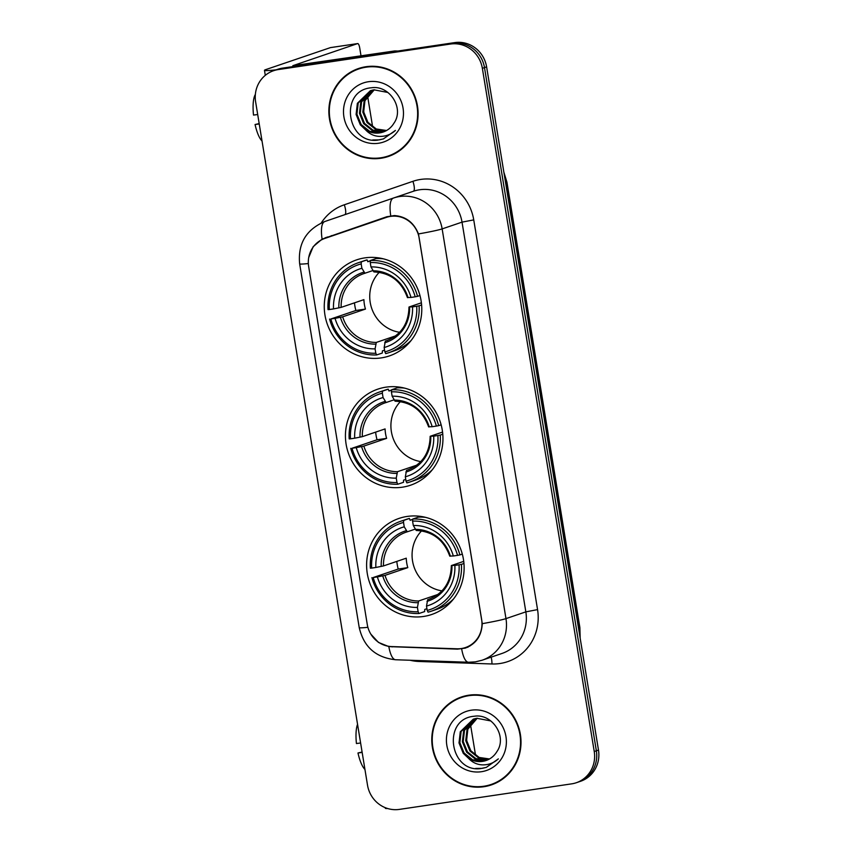 <?xml version="1.0" encoding="UTF-8"?>
<svg xmlns="http://www.w3.org/2000/svg" width="852" height="852" viewBox="0 0 852 852"><rect width="100%" height="100%" fill="white"/><g stroke="black" fill="none" stroke-linecap="round" stroke-linejoin="round"><path stroke-width="1.28" d="M385.999 387.159A50.747 48.521 -108.8 0 0 377.862 389.13A50.747 48.521 -108.8 0 0 347.009 448.589A50.747 48.521 -108.8 0 0 402.389 487.184A50.747 48.521 -108.8 0 0 410.526 485.214A50.747 48.521 -108.8 0 0 441.379 425.755A50.747 48.521 -108.8 0 0 385.999 387.159M407.171 516.44A50.747 48.521 -108.8 0 0 399.034 518.41A50.747 48.521 -108.8 0 0 368.181 577.869A50.747 48.521 -108.8 0 0 423.55 616.465A50.747 48.521 -108.8 0 0 431.698 614.494A50.747 48.521 -108.8 0 0 462.551 555.035A50.747 48.521 -108.8 0 0 407.171 516.44M364.837 257.879A50.747 48.521 -108.8 0 0 356.69 259.849A50.747 48.521 -108.8 0 0 325.837 319.308A50.747 48.521 -108.8 0 0 381.217 357.904A50.747 48.521 -108.8 0 0 389.353 355.934A50.747 48.521 -108.8 0 0 420.206 296.475A50.747 48.521 -108.8 0 0 364.837 257.879M390.546 216.376A25.848 24.719 -108.8 0 0 386.403 217.377A25.848 24.719 -108.8 0 0 386.361 217.388L324.782 238.453A25.848 24.719 -108.8 0 0 308.658 266.538L367.276 624.473A25.848 24.719 -108.8 0 0 391.611 646.572L457.013 648.798A25.848 24.719 -108.8 0 0 465.469 647.552A25.848 24.719 -108.8 0 0 481.636 619.447L419.205 238.219A25.848 24.719 -108.8 0 0 390.546 216.376M365.987 66.722A46.434 44.41 -108.8 0 0 358.532 68.522A46.434 44.41 -108.8 0 0 330.299 122.933A46.434 44.41 -108.8 0 0 380.972 158.259A46.434 44.41 -108.8 0 0 388.427 156.448A46.434 44.41 -108.8 0 0 416.66 102.048A46.434 44.41 -108.8 0 0 365.987 66.722M359.597 68.181A46.434 44.41 -108.8 0 0 351.439 72.239M380.535 157.833A46.434 44.41 -108.8 0 0 383.091 157.535A46.434 44.41 -108.8 0 0 389.481 156.076M468.898 695.189A46.434 44.41 -108.8 0 0 461.454 696.989A46.434 44.41 -108.8 0 0 433.221 751.4A46.434 44.41 -108.8 0 0 483.893 786.716A46.434 44.41 -108.8 0 0 491.338 784.916A46.434 44.41 -108.8 0 0 519.571 730.505A46.434 44.41 -108.8 0 0 468.898 695.189M462.519 696.638A46.434 44.41 -108.8 0 0 454.35 700.695M483.457 786.3A46.434 44.41 -108.8 0 0 486.013 786.002A46.434 44.41 -108.8 0 0 492.392 784.543M308.722 257.506L313.174 246.654L322.099 239.103L386.67 216.791L394.359 215.567C405.84 216.429 413.87 222.553 418.46 233.938L482.275 623.664C481.582 635.922 475.885 644.08 465.192 648.138L457.471 649.139L388.832 646.593L378.458 642.429L370.822 634.122M467.791 647.254L463.531 648.127M465.746 647.957L465.192 648.138M273.598 70.705L277.837 69.257A28.723 27.466 -108.8 0 1 282.449 68.149L454.766 42.6A28.723 27.466 -108.8 0 1 486.609 66.871L598.487 750.069A28.723 27.466 -108.8 0 1 580.521 781.295L578.401 782.019A28.723 27.466 -108.8 0 0 596.357 750.793L484.49 67.596A28.723 27.466 -108.8 0 0 452.646 43.324L280.319 68.863A28.723 27.466 -108.8 0 0 275.718 69.981A28.723 27.466 -108.8 0 1 280.319 68.863L452.646 43.324A28.723 27.466 -108.8 0 1 484.49 67.596L596.357 750.793A28.723 27.466 -108.8 0 1 578.401 782.019L576.282 782.743A28.723 27.466 -108.8 0 0 594.238 751.507L482.36 68.32A28.723 27.466 -108.8 0 0 450.516 44.038L278.199 69.587A28.723 27.466 -108.8 0 0 273.598 70.705A28.723 27.466 -108.8 0 0 255.632 101.931L367.51 785.129A28.723 27.466 -108.8 0 0 399.354 809.4L571.671 783.851A28.723 27.466 -108.8 0 0 576.282 782.743M324.761 238.198L387.138 216.632M388.267 156.001A45.955 43.953 -108.8 0 0 416.213 102.155A45.955 43.953 -108.8 0 0 366.062 67.191A45.955 43.953 -108.8 0 0 358.692 68.98A45.955 43.953 -108.8 0 0 330.746 122.826A45.955 43.953 -108.8 0 0 380.897 157.78A45.955 43.953 -108.8 0 0 388.267 156.001L390.386 155.277A45.955 43.953 -108.8 0 0 397.639 152.018M368.543 66.424A45.955 43.953 -108.8 0 0 368.181 66.477A45.955 43.953 -108.8 0 0 360.811 68.256L358.692 68.98M386.18 130.729L375.54 129.323L367.042 122.528L362.824 112.176L364.113 101.015L373.847 89.833M386.574 130.505L376.264 128.982L367.883 122.251L363.666 111.9L364.954 100.728L374.294 89.769M384.54 131.517L382.612 131.9L372.175 130.463L363.676 123.678L359.459 113.327L360.747 102.155L372.09 90.184M384.955 131.336L373.016 130.175L364.518 123.391L360.3 113.039L361.589 101.878L372.526 90.088M365.636 129.887A21.641 20.693 -108.8 0 0 379.619 132.912A21.641 20.693 -108.8 0 0 383.091 132.071A21.641 20.693 -108.8 0 0 393.901 123.263C404.679 108.311 389.428 84.817 371.419 87.777C339 90.195 346.572 143.818 377.319 140.207L383.389 138.929L395.435 130.409C390.823 134.605 385.423 136.597 379.247 136.395C373.964 136.118 369.427 133.945 365.636 129.887L360.311 124.818L356.093 114.466L357.382 103.305L370.386 90.685L373.943 89.822L387.862 92.463M383.283 132.007L380.088 132.752L369.651 131.325L361.152 124.53L356.935 114.179L358.223 103.017L370.801 90.546M368.437 81.728A31.215 29.852 -108.8 0 0 343.91 116.873A31.215 29.852 -108.8 0 0 378.522 143.253A31.215 29.852 -108.8 0 0 403.049 108.108A31.215 29.852 -108.8 0 0 368.437 81.728M383.666 138.833L379.257 139.888L372.718 139.973M276.229 69.811A38.297 1.928 170.7 0 1 264.471 70.333A38.297 1.928 170.7 0 1 265.994 69.523L330.395 47.627A4.782 1.374 -98.4 0 1 330.459 47.605A4.782 1.374 -98.4 0 1 330.533 47.605M372.643 126.916L367.563 95.871M361.024 55.944L359.704 47.861A4.782 1.374 81.6 0 0 357.67 43.58A4.782 1.374 81.6 0 0 357.606 43.59L292.822 65.689L394.455 50.982A4.782 4.579 71.2 0 1 395.253 50.939L397.905 51.024M363.9 113.241A32.557 9.372 81.6 0 0 363.484 107.693M257.698 114.519L253.513 115.084A24.889 7.167 81.6 0 1 255.355 94.455M259.178 123.593L255.067 124.52L259.242 123.955M255.067 124.52A24.889 7.167 81.6 0 0 262.022 140.974M491.189 784.458A45.955 43.953 -108.8 0 0 519.124 730.611A45.955 43.953 -108.8 0 0 468.973 695.658A45.955 43.953 -108.8 0 0 461.603 697.437A45.955 43.953 -108.8 0 0 433.668 751.294A45.955 43.953 -108.8 0 0 483.808 786.247A45.955 43.953 -108.8 0 0 491.189 784.458L493.308 783.744A45.955 43.953 -108.8 0 0 500.55 780.485M471.454 694.881A45.955 43.953 -108.8 0 0 471.092 694.934A45.955 43.953 -108.8 0 0 463.722 696.723L461.603 697.437M489.091 759.185L478.451 757.779L469.953 750.995L465.746 740.644L467.024 729.482L476.758 718.3M489.495 758.962L479.175 757.449L470.794 750.708L466.587 740.356L467.865 729.195L477.205 718.236M487.461 759.984L485.523 760.357L475.086 758.93L466.587 752.135L462.38 741.783L463.658 730.622L475.001 718.651M487.877 759.792L475.927 758.642L467.428 751.858L463.222 741.506L464.5 730.334L475.437 718.545M468.557 758.344A21.641 20.693 -108.8 0 0 482.541 761.379A21.641 20.693 -108.8 0 0 486.013 760.538A21.641 20.693 -108.8 0 0 496.822 751.73C507.59 736.778 492.339 713.284 474.33 716.234C441.922 718.651 449.483 772.274 480.23 768.664L486.311 767.386L498.345 758.876C493.734 763.062 488.345 765.064 482.168 764.862C476.886 764.574 472.349 762.402 468.557 758.344L463.222 753.285L459.015 742.933L460.293 731.761L473.297 719.152L476.854 718.279L490.784 720.93M486.194 760.474L482.999 761.219L472.562 759.782L464.063 752.998L459.856 742.646L461.134 731.485L473.723 719.013M471.358 710.185A31.215 29.852 -108.8 0 0 446.831 745.34A31.215 29.852 -108.8 0 0 481.433 771.71A31.215 29.852 -108.8 0 0 505.96 736.565A31.215 29.852 -108.8 0 0 471.358 710.185M486.3 767.386L482.168 768.355L475.64 768.429M379.225 272.32A35.422 33.878 -108.8 0 0 371.696 308.349A35.422 33.878 -108.8 0 0 399.62 332.312M384.593 350.151L382.41 350.886L382.314 353.026L376.648 354.954L375.807 353.239A45.571 43.58 -108.8 0 1 330.864 318.978L335.06 318.35A41.173 39.373 -108.8 0 0 375.093 348.862L376.296 342.429L395.701 335.837M361.173 263.896L361.397 261.82A47.488 45.412 -108.8 0 0 358.266 262.757A47.488 45.412 -108.8 0 0 328.031 309.627L329.319 309.542A45.571 43.58 -108.8 0 1 361.173 263.896L361.887 268.263A41.173 39.373 -108.8 0 0 333.515 308.914L341.141 307.38L363.91 299.638A35.422 33.878 -108.8 0 0 365.455 309.074L342.685 316.816L335.06 318.35M372.75 270.595L363.761 273.63A35.422 33.878 -108.8 0 0 341.141 307.38M330.864 318.978L355.87 310.49A45.476 43.495 71.2 0 1 354.464 302.843M361.397 261.82L367.063 259.892L367.819 261.734L370.418 260.85M388.842 352.675A47.488 45.412 -108.8 0 0 419.077 305.793L416.724 306.251A45.571 43.58 -108.8 0 1 384.87 351.887L385.711 353.612A47.488 45.412 -108.8 0 0 388.842 352.675L394.508 350.747A47.488 45.412 -108.8 0 0 411.133 340.47M367.063 259.892A47.488 45.412 -108.8 0 0 363.942 260.829L358.266 262.757M421.602 304.941L419.077 305.793M329.575 319.063A47.488 45.412 -108.8 0 0 376.648 354.954M384.87 351.887L384.156 347.52A41.173 39.373 -108.8 0 0 412.528 306.869L416.724 306.251M375.093 348.862L375.807 353.239M333.515 308.914L329.319 309.542M412.528 306.869L409.184 306.954L421.389 302.811M387.745 340.278L385.36 341.088L384.156 347.52M364.965 273.247L361.887 268.263M384.657 342.802A36.828 35.22 -108.8 0 0 409.588 307.071L409.184 306.954M377.308 258.518L378.991 257.943M383.379 258.838A47.488 45.412 -108.8 0 0 376.137 258.55L370.46 260.478L370.247 262.554A45.571 43.58 -108.8 0 1 415.18 296.815L417.533 296.358A47.488 45.412 -108.8 0 0 370.46 260.478M417.533 296.358L419.961 295.537M415.18 296.815L410.983 297.433A41.173 39.373 -108.8 0 0 370.961 266.921L370.247 262.554M407.639 297.518L410.983 297.433M370.961 266.921L373.911 271.916C390.269 272.757 401.452 281.33 407.448 297.625M355.87 310.49L365.455 309.074M400.397 401.601A35.422 33.878 -108.8 0 0 392.868 437.619A35.422 33.878 -108.8 0 0 420.792 461.592M405.754 479.431L403.582 480.166L403.486 482.307L397.809 484.234L396.979 482.509A45.571 43.58 -108.8 0 1 352.036 448.258L356.232 447.63A41.173 39.373 -108.8 0 0 396.255 478.142L397.458 471.71L416.873 465.117M382.346 393.177L382.559 391.1A47.488 45.412 -108.8 0 0 379.438 392.026A47.488 45.412 -108.8 0 0 349.192 438.908L350.492 438.823A45.571 43.58 -108.8 0 1 382.346 393.177L383.059 397.543A41.173 39.373 -108.8 0 0 354.688 438.194L362.313 436.661L385.083 428.918A35.422 33.878 -108.8 0 0 386.627 438.354L363.857 446.097L356.232 447.63M393.922 399.876L386.116 402.527L383.059 397.543M352.036 448.258L377.042 439.77A45.476 43.495 71.2 0 1 375.636 432.124M382.559 391.1L388.235 389.172L388.981 391.015L391.59 390.131M410.004 481.955A47.488 45.412 -108.8 0 0 440.25 435.074L437.896 435.521A45.571 43.58 -108.8 0 1 406.042 481.167L406.883 482.882A47.488 45.412 -108.8 0 0 410.004 481.955L415.68 480.027A47.488 45.412 -108.8 0 0 432.305 469.75M388.235 389.172A47.488 45.412 -108.8 0 0 385.115 390.099L379.438 392.026M442.774 434.222L440.25 435.074M350.736 448.344A47.488 45.412 -108.8 0 0 397.809 484.234M406.042 481.167L405.328 476.8A41.173 39.373 -108.8 0 0 433.7 436.149L437.896 435.521M396.255 478.142L396.979 482.509M354.688 438.194L350.492 438.823M433.7 436.149L430.356 436.235L442.55 432.081M408.917 469.558L406.532 470.368L405.328 476.8M405.829 472.083A36.828 35.22 -108.8 0 0 430.761 436.352L430.356 436.235M398.48 387.788L400.152 387.223M404.551 388.118A47.488 45.412 -108.8 0 0 397.309 387.83L391.632 389.758L391.409 391.835A45.571 43.58 -108.8 0 1 436.352 426.085L438.705 425.638A47.488 45.412 -108.8 0 0 391.632 389.758M438.705 425.638L441.134 424.818M436.352 426.085L432.156 426.714A41.173 39.373 -108.8 0 0 392.133 396.201L391.409 391.835M428.812 426.799L432.156 426.714M392.133 396.201L395.072 401.196C411.441 402.037 422.624 410.6 428.62 426.895M377.042 439.77L386.627 438.354M421.559 530.881A35.422 33.878 -108.8 0 0 414.029 566.899A35.422 33.878 -108.8 0 0 441.954 590.873M426.927 608.701L424.754 609.446L424.658 611.576L418.982 613.504L418.14 611.789A45.571 43.58 -108.8 0 1 373.208 577.528L377.404 576.911A41.173 39.373 -108.8 0 0 417.427 607.423L418.63 600.99L438.034 594.398M403.518 522.457L403.731 520.38A47.488 45.412 -108.8 0 0 400.61 521.307A47.488 45.412 -108.8 0 0 370.364 568.188L371.664 568.092A45.571 43.58 -108.8 0 1 403.518 522.457L404.231 526.824A41.173 39.373 -108.8 0 0 375.86 567.475L383.485 565.93L406.255 558.188A35.422 33.878 -108.8 0 0 407.799 567.624L385.029 575.366L377.404 576.911M415.094 529.156L407.288 531.808L404.231 526.824M373.208 577.528L398.214 569.051A45.476 43.495 71.2 0 1 396.808 561.404M403.731 520.38L409.407 518.453L410.153 520.295L412.762 519.411M431.176 611.235A47.488 45.412 -108.8 0 0 461.422 564.354L459.068 564.801A45.571 43.58 -108.8 0 1 427.214 610.447L428.055 612.162A47.488 45.412 -108.8 0 0 431.176 611.235L436.852 609.308A47.488 45.412 -108.8 0 0 453.477 599.031M409.407 518.453A47.488 45.412 -108.8 0 0 406.276 519.379L400.61 521.307M463.946 563.491L461.422 564.354M371.909 577.624A47.488 45.412 -108.8 0 0 418.982 613.504M427.214 610.447L426.501 606.081A41.173 39.373 -108.8 0 0 454.872 565.43L459.068 564.801M417.427 607.423L418.14 611.789M375.86 567.475L371.664 568.092M454.872 565.43L451.528 565.515L463.722 561.361M430.079 598.839L427.704 599.648L426.501 606.081M426.99 601.363A36.828 35.22 -108.8 0 0 451.922 565.632L451.528 565.515M419.642 517.068L421.325 516.504M425.723 517.398A47.488 45.412 -108.8 0 0 418.47 517.1L412.805 519.028L412.581 521.105A45.571 43.58 -108.8 0 1 457.524 555.366L459.878 554.918A47.488 45.412 -108.8 0 0 412.805 519.028M459.878 554.918L462.306 554.098M457.524 555.366L453.328 555.994A41.173 39.373 -108.8 0 0 413.295 525.482L412.581 521.105M449.984 556.079L453.328 555.994M413.295 525.482L416.245 530.476C432.614 531.318 443.796 539.88 449.792 556.175M398.214 569.051L407.799 567.624M387.681 808.537A38.297 1.928 170.7 0 1 385.317 808.26L385.221 807.664M475.565 755.383L470.474 724.328M466.811 741.709A32.557 9.372 81.6 0 0 466.406 736.16M360.609 742.987L356.434 743.54A24.889 7.167 81.6 0 1 357.552 724.349M362.089 752.06L357.978 752.987L362.153 752.423M357.978 752.987A24.889 7.167 81.6 0 0 364.944 769.431M321.268 222.936A47.872 45.784 71.2 0 1 344.304 204.789L412.911 181.316A47.872 45.784 71.2 0 1 473.744 219.891L537.559 609.617L525.844 611.864L462.029 222.138A38.297 36.625 -108.8 0 0 419.567 189.772A38.297 36.625 -108.8 0 0 413.422 191.253A38.297 36.625 -108.8 0 0 413.358 191.274L393.603 197.994M537.559 609.617A47.872 45.784 71.2 0 1 499.943 663.516A47.872 45.784 71.2 0 1 491.955 663.974L419.088 661.482A47.872 45.784 71.2 0 1 410.1 660.257M501.892 653.495A38.297 36.625 -108.8 0 0 525.844 611.864L505.971 618.616A38.297 36.625 71.2 0 1 482.019 660.257L501.892 653.495M308.339 263.545A33.505 1.683 -9.3 0 1 299.648 263.822C297.763 243.64 306.166 229.529 324.868 221.499L393.475 198.037A33.505 9.798 71.1 0 0 393.475 198.037A38.297 36.625 71.2 0 1 393.539 198.015A38.297 36.625 71.2 0 1 399.695 196.524A38.297 36.625 71.2 0 1 442.145 228.9A33.505 1.683 170.7 0 1 418.46 233.938M413.422 191.253L393.475 198.037A33.505 9.798 71.1 0 0 390.738 215.801M482.275 623.664A33.505 1.683 -9.3 0 0 505.971 618.616L442.145 228.9L462.029 222.138L473.744 219.891M367.894 627.317A33.505 1.683 170.7 0 1 359.224 627.594L299.648 263.822M388.832 646.593A33.505 9.212 92 0 0 395.647 659.757C375.849 657.648 363.708 646.924 359.224 627.594M393.475 198.037L324.868 221.499A33.505 9.798 71.1 0 0 322.099 239.103M461.667 648.926A33.505 9.212 92 0 0 468.515 662.249L395.647 659.757M594.238 751.507L598.487 750.069M482.36 68.32L486.609 66.871M450.516 44.038L454.766 42.6M278.199 69.587L282.449 68.149M344.304 204.789A9.574 2.801 -108.9 0 1 344.975 214.629M412.911 181.316A9.574 2.801 -108.9 0 1 413.369 191.274M419.077 660.556A9.574 2.631 -88 0 1 419.088 661.482M491.103 657.169A9.574 2.631 -88 0 1 491.955 663.974M467.205 646.966L468.121 646.998M331.236 235.748A30.64 29.298 -108.8 0 0 330.927 236.345M392.08 646.913L392.942 646.615M457.471 649.139L458.451 648.809M325.091 237.846L327.775 236.931M579.637 634.996A38.297 36.625 -108.8 0 0 579.115 628.009L506.184 182.605A38.297 36.625 -108.8 0 0 504.448 175.8M505.587 182.807L506.184 182.605A19.149 0.959 -9.3 0 0 506.94 182.2L579.882 627.604L580.159 638.159M579.882 627.604A19.149 0.959 -9.3 0 1 579.115 628.009L578.529 628.212M391.537 51.972L394.455 50.982M357.606 43.59L330.395 47.627M395.253 50.939L392.719 51.802M342.685 316.816A35.422 33.878 -108.8 0 0 376.296 342.429M364.933 273.258A35.422 33.878 -108.8 0 0 363.761 273.63M340.406 317.327A36.828 35.22 -108.8 0 0 375.583 344.144M363.793 272.171A36.828 35.22 -108.8 0 0 338.862 307.892M385.36 341.088A35.422 33.878 -108.8 0 0 386.563 340.704C401.111 334.889 408.587 323.675 408.992 307.05M408.044 297.636A36.828 35.22 -108.8 0 0 372.867 270.819M363.857 446.097A35.422 33.878 -108.8 0 0 397.458 471.71M384.934 402.9L386.116 402.527A35.422 33.878 -108.8 0 0 384.934 402.9A35.422 33.878 -108.8 0 0 362.313 436.661M361.578 446.608A36.828 35.22 -108.8 0 0 396.755 473.424M384.966 401.452A36.828 35.22 -108.8 0 0 360.034 437.172M406.532 470.368A35.422 33.878 -108.8 0 0 407.735 469.984C422.283 464.17 429.759 452.955 430.164 436.33M429.216 426.916A36.828 35.22 -108.8 0 0 394.039 400.099M385.029 575.366A35.422 33.878 -108.8 0 0 418.63 600.99M407.277 531.808A35.422 33.878 -108.8 0 0 406.106 532.18A35.422 33.878 -108.8 0 0 383.485 565.93M382.75 575.888A36.828 35.22 -108.8 0 0 417.927 602.705M406.138 530.721A36.828 35.22 -108.8 0 0 381.206 566.452M427.704 599.648A35.422 33.878 -108.8 0 0 428.907 599.265C443.455 593.45 450.932 582.236 451.336 565.611M450.378 556.196A36.828 35.22 -108.8 0 0 415.212 529.38M465.469 647.552L469.921 646.04M468.515 662.249L475.373 661.866L482.019 660.257M331.726 235.589L331.428 236.174M467.45 646.881L468.302 646.913M503.83 172.083L506.94 182.2M265.291 75.338L264.471 70.333M330.459 47.605L357.67 43.58M408.044 344.027L406.244 344.634M378.767 257.911L376.967 258.518M370.439 260.744L367.798 261.639M429.216 473.297L427.416 473.914M399.939 387.191L398.14 387.798M391.6 390.014L388.97 390.919M450.378 602.577L448.578 603.195M406.106 532.18L407.288 531.808M421.112 516.461L419.312 517.079M412.773 519.294L410.142 520.189"/></g></svg>
